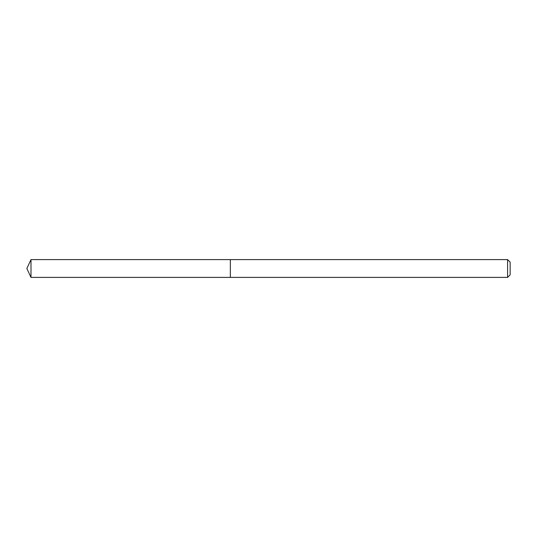 <?xml version="1.0" encoding="UTF-8"?>
<svg xmlns="http://www.w3.org/2000/svg" width="537" height="537" viewBox="0 0 537 537"><rect width="100%" height="100%" fill="white"/><g stroke="black" fill="none" stroke-linecap="round" stroke-linejoin="round"><path stroke-width="0.81" d="M507.606 277.401L507.606 259.599L510.15 262.143L510.15 274.857L507.606 277.401L230.346 277.401L230.346 259.599L30.998 259.599L30.998 277.401L26.85 268.5L30.998 259.599M507.606 259.599L230.346 259.599L230.346 277.401L30.998 277.401"/></g></svg>

